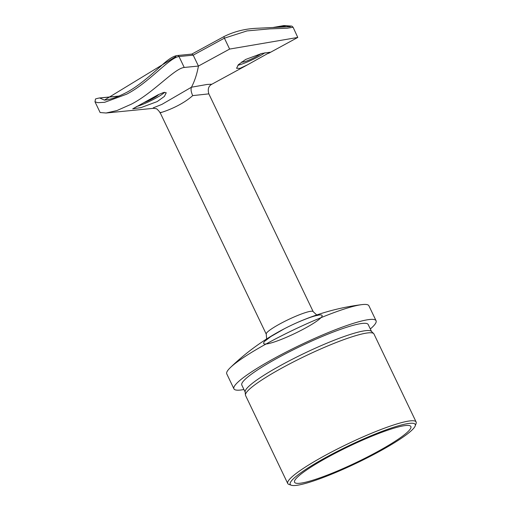 <?xml version="1.0" encoding="UTF-8"?>
<svg xmlns="http://www.w3.org/2000/svg" width="511" height="511" viewBox="0 0 511 511"><rect width="100%" height="100%" fill="white"/><g stroke="black" fill="none" stroke-linecap="round" stroke-linejoin="round"><path stroke-width="0.77" d="M409.745 423.344A69.324 9.517 154.4 0 0 333.255 453.5A69.324 9.517 154.4 0 0 291.372 485.252A69.324 9.517 154.4 0 0 295.697 485.45A69.324 9.517 154.4 0 0 363.749 459.6A69.324 9.517 154.4 0 0 415.207 425.918A69.324 9.517 154.4 0 0 409.745 423.344M291.372 485.252L288.932 484.415A71.182 9.773 -25.6 0 1 287.731 483.495A71.182 9.773 -25.6 0 1 336.232 449.597A71.182 9.773 -25.6 0 1 410.48 420.847A71.182 9.773 -25.6 0 1 416.12 421.977A71.182 9.773 -25.6 0 1 416.088 423.498L415.207 425.918M241.76 61.869A11.153 1.533 154.4 0 0 241.78 61.965A11.153 1.533 154.4 0 0 256.011 56.734A11.153 1.533 154.4 0 0 260.827 53.706M259.575 58.082L247.496 64.827L240.036 68.346L236.567 68.289L238.458 64.629L245.657 59.455L261.779 53.47L270.089 52.224L259.575 58.082M237.883 65.248A18.588 2.549 154.4 0 0 258.796 56.459A18.588 2.549 154.4 0 0 264.985 52.748M143.591 102.788A11.153 1.533 154.4 0 0 152.789 98.553A11.153 1.533 154.4 0 0 158.595 94.522M157.164 101.6L141.042 107.597L132.732 108.837L158.269 94.688L163.724 92.44L166.254 92.772L164.37 96.432L157.164 101.6M136.258 106.665A18.588 2.549 154.4 0 0 155.574 98.278A18.588 2.549 154.4 0 0 164.689 92.267M100.13 112.535L106.071 113.014L116.942 110.548L131.416 104.148C153.792 92.574 174.379 68.417 184.235 67.458L198.434 66.06L193.203 55.15L179.01 56.549C169.128 57.647 149.212 82.61 126.645 94.184L104.71 102.296L97.856 102.679L94.982 101.785L100.13 112.535M405.772 425.51A64.495 8.853 -25.6 0 1 410.882 426.532A64.495 8.853 -25.6 0 1 366.936 457.243A64.495 8.853 -25.6 0 1 299.67 483.285A64.495 8.853 -25.6 0 1 294.56 482.263A64.495 8.853 -25.6 0 1 338.506 451.552A64.495 8.853 -25.6 0 1 405.772 425.51M243.945 389.523A78.803 10.82 -25.6 0 1 240.17 390.078A78.803 10.82 -25.6 0 1 233.923 388.833L226.769 373.886A78.803 10.82 -25.6 0 1 230.34 367.607A78.803 10.82 -25.6 0 1 293.161 330.08A78.803 10.82 -25.6 0 1 361.762 304.639A78.803 10.82 -25.6 0 1 362.657 304.537A78.803 10.82 -25.6 0 1 368.904 305.789L376.064 320.729A78.803 10.82 -25.6 0 1 370.322 328.969M233.923 388.833A78.803 10.82 -25.6 0 1 287.623 351.306A78.803 10.82 -25.6 0 1 369.817 319.477A78.803 10.82 -25.6 0 1 376.064 320.729M287.731 483.495L245.567 395.501A71.182 9.773 -25.6 0 1 245.44 395.016L245.133 391.803A70.071 9.62 -25.6 0 1 294.56 358.122A70.071 9.62 -25.6 0 1 366.093 330.617A70.071 9.62 -25.6 0 1 371.356 331.332L373.669 333.581A71.182 9.773 -25.6 0 1 373.963 333.983L416.12 421.977M245.159 392.058L241.805 385.058A70.071 9.62 -25.6 0 1 289.545 351.689A70.071 9.62 -25.6 0 1 362.631 323.393A70.071 9.62 -25.6 0 1 368.182 324.504L371.542 331.511M245.44 395.016A71.182 9.773 -25.6 0 1 295.652 360.798A71.182 9.773 -25.6 0 1 368.322 332.853A71.182 9.773 -25.6 0 1 373.669 333.581M266.621 338.978L266.25 334.143A26.023 3.571 -25.6 0 1 283.982 321.751A26.023 3.571 -25.6 0 1 311.122 311.244A26.023 3.571 -25.6 0 1 313.186 311.653L208.839 93.864L192.698 95.621C177.349 109.392 152.942 114.751 161.783 112.209M272.727 27.543L283.995 25.55L291.851 26.118L293.084 27.236L297.779 37.444L229.624 49.075L198.434 66.06C196.978 74.114 194.646 81.16 191.453 87.215L207.172 84.443L211.886 84.219L247.496 64.827M153.587 108.268L153.262 107.853L161.866 104.404L191.453 87.215C190.667 89.214 191.082 92.018 192.698 95.621M118.935 96.113L99.766 98.01L104.404 100.105L175.937 56.529M290.337 26.681L286.562 25.837L273.883 27.517M293.084 27.236L287.112 28.239L269.968 28.852L247.017 30.909L224.393 38.165L193.203 55.15L191.938 54.089L177.298 55.533A1.859 1.725 84.4 0 1 179.01 56.549L184.235 67.458M229.624 49.075L224.393 38.165A1.859 0.652 -118.6 0 1 224.201 36.46L191.817 54.096M106.071 113.014L152.227 108.453A91.814 85.069 -95.6 0 0 153.817 108.275M230.34 367.607A230.467 230.467 0 0 1 284.589 328.624A32.41 4.452 -25.6 0 1 321.342 317.305A32.41 4.452 -25.6 0 1 272.676 342.491A32.41 4.452 -25.6 0 1 284.589 328.624A32.41 4.452 -25.6 0 1 297.396 322.492L297.396 322.492C307.354 318.2 314.208 315.811 317.97 315.313M99.766 98.01A1.859 1.725 -95.6 0 0 99.326 97.991L119.12 96.036M316.724 314.974L313.186 311.653M266.25 334.143L160.039 112.458C157.701 109.552 156.277 108.287 155.778 108.658L153.428 108.275M152.227 108.453A91.814 91.814 0 0 0 153.83 108.275M361.769 304.639A230.467 230.467 0 0 0 297.396 322.492M284.589 328.624L270.779 336.596L265.963 340.313M297.779 37.444L268.588 53.342M208.839 93.864C207.517 89.214 208.533 85.995 211.886 84.219M99.326 97.991C96.311 98.623 95.02 99.038 95.461 99.236L94.982 101.785M177.298 55.533C173.433 56.012 168.266 59.263 161.808 65.287C150.809 75.296 137.197 87.106 125.821 92.823C116.987 97.314 109.846 99.741 104.397 100.105M290.389 26.661L255.666 28.335C244.43 28.942 233.942 31.65 224.201 36.46"/></g></svg>
